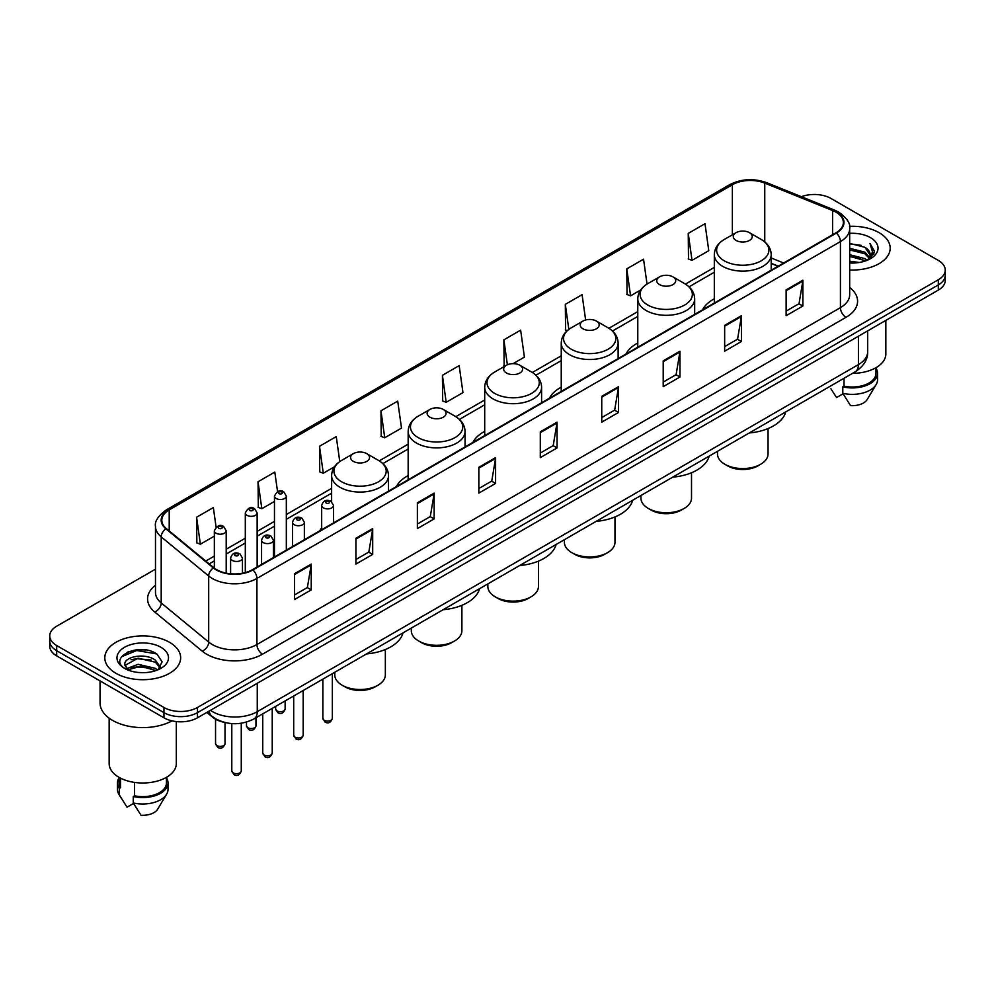 <?xml version="1.0" encoding="UTF-8"?>
<svg xmlns="http://www.w3.org/2000/svg" width="995" height="995" viewBox="0 0 995 995"><rect width="100%" height="100%" fill="white"/><g stroke="black" fill="none" stroke-linecap="round" stroke-linejoin="round"><path stroke-width="1.49" d="M321.671 527.835A41.877 24.178 0 0 0 319.83 530.795M408.161 475.56A41.877 24.178 0 0 0 396.371 486.605M484.702 431.37A41.877 24.178 0 0 0 472.911 442.414M561.242 387.179A41.877 24.178 0 0 0 549.451 398.224M637.783 342.989A41.877 24.178 0 0 0 625.992 354.033M714.323 298.798A41.877 24.178 0 0 0 702.532 309.843M778.015 266.262L771.212 263.513M224.024 722.27A23.706 13.681 180 0 1 212.719 717.271L206.823 712.408M145.892 649.984A31.604 18.246 0 0 0 127.397 652.173M155.481 569.165L56.69 626.203A23.706 13.681 0 0 0 49.75 635.88L49.75 646.203A23.706 13.681 0 0 0 56.69 655.879L163.964 717.805A23.706 13.681 0 0 0 197.483 717.805L938.31 290.092A23.706 13.681 0 0 0 945.25 280.416L945.25 275.254A23.706 13.681 0 0 1 938.31 284.931A23.706 13.681 0 0 0 945.25 275.254L945.25 270.093A23.706 13.681 0 0 0 938.31 260.416L831.036 198.49A23.706 13.681 0 0 0 801.361 196.687M49.75 635.88A23.706 13.681 0 0 0 56.69 645.556L163.964 707.482A23.706 13.681 0 0 0 197.483 707.482L197.483 712.644L938.31 284.931L197.483 712.644A23.706 13.681 0 0 1 163.964 712.644A23.706 13.681 0 0 0 197.483 712.644L197.483 717.805M56.69 645.556L56.69 650.718L163.964 712.644L56.69 650.718A23.706 13.681 0 0 1 49.75 641.041A23.706 13.681 0 0 0 56.69 650.718L56.69 655.879M879.082 232.681A37.922 21.89 0 0 0 849.506 226.325A37.922 21.89 0 0 1 879.082 232.681A37.922 21.89 0 0 1 890.189 248.165A37.922 21.89 0 0 0 879.082 232.681M169.548 642.322A37.922 21.89 0 0 0 128.218 637.584A37.922 21.89 0 0 0 104.811 657.807A37.922 21.89 0 0 0 115.917 673.292A37.922 21.89 0 0 0 157.247 678.043A37.922 21.89 0 0 0 180.655 657.807A37.922 21.89 0 0 0 169.548 642.322A37.922 21.89 0 0 0 128.218 637.584A37.922 21.89 0 0 0 104.811 657.807A37.922 21.89 0 0 0 115.917 673.292A37.922 21.89 0 0 0 157.247 678.043A37.922 21.89 0 0 0 180.655 657.807A37.922 21.89 0 0 0 169.548 642.322M835.949 212.159A25.285 14.602 180 0 1 843.362 222.482A25.285 14.602 180 0 1 835.949 232.805L252.456 569.687A25.285 14.602 180 0 1 213.863 567.735L166.376 528.581A25.285 14.602 180 0 1 161.812 520.211A25.285 14.602 180 0 1 169.212 509.888L732.37 184.747A25.285 14.602 180 0 1 764.757 183.105L832.579 210.53A25.285 14.602 180 0 1 835.949 212.159M836.397 211.91A25.92 14.962 0 0 0 832.939 210.231L765.118 182.806A25.92 14.962 0 0 0 731.934 184.485L168.764 509.627A25.92 14.962 0 0 0 165.867 528.793L213.353 567.946A25.92 14.962 0 0 0 252.904 569.948L836.397 233.066A25.92 14.962 0 0 0 836.397 211.91M294.47 573.754L294.47 599.562L311.236 589.886L311.236 564.078L294.47 573.754M294.47 594.973L307.38 587.523L311.161 564.936A6.318 3.644 -120 0 0 311.236 564.078M307.268 587.597L311.236 589.886M355.924 538.27L355.924 564.078L372.69 554.402L372.69 528.594L355.924 538.27M355.924 559.501L368.834 552.038L372.615 529.452A6.318 3.644 -120 0 0 372.69 528.594M368.722 552.113L372.69 554.402M417.378 502.786L417.378 528.594L434.143 518.917L434.143 493.11L417.378 502.786M417.378 524.017L430.288 516.567L434.081 493.968A6.318 3.644 -120 0 0 434.143 493.11M430.176 516.629L434.143 518.917M478.844 467.314L478.844 493.11L495.597 483.433L495.597 457.625L478.844 467.314M478.844 488.533L491.754 481.082L495.535 458.484A6.318 3.644 -120 0 0 495.597 457.625M491.629 481.145L495.597 483.433M786.125 289.906L786.125 315.701L802.878 306.025L802.878 280.229L786.125 289.906M786.125 311.124L799.035 303.674L802.816 281.087A6.318 3.644 -120 0 0 802.878 280.229M798.91 303.736L802.878 306.025M724.658 325.377L724.658 351.185L741.424 341.509L741.424 315.701L724.658 325.377M724.658 346.608L737.569 339.158L741.362 316.559A6.318 3.644 -120 0 0 741.424 315.701M737.457 339.22L741.424 341.509M663.205 360.862L663.205 386.669L679.971 376.993L679.971 351.185L663.205 360.862M663.205 382.092L676.115 374.642L679.896 352.043A6.318 3.644 -120 0 0 679.971 351.185M676.003 374.705L679.971 376.993M601.751 396.346L601.751 422.154L618.517 412.477L618.517 386.669L601.751 396.346M601.751 417.577L614.661 410.114L618.442 387.528A6.318 3.644 -120 0 0 618.517 386.669M614.549 410.189L618.517 412.477M540.297 431.83L540.297 457.638L557.051 447.949L557.051 422.154L540.297 431.83M540.297 453.048L553.208 445.598L556.989 423.012A6.318 3.644 -120 0 0 557.051 422.154M553.096 445.66L557.051 447.949M849.68 270.006A37.922 21.89 0 0 0 890.189 248.165A37.922 21.89 0 0 1 849.68 270.006M197.483 707.482L938.31 279.769A23.706 13.681 0 0 0 945.25 270.093M339.768 461.58L336.26 436.606L319.507 446.282L319.768 471.928M277.543 491.58L274.807 472.078L258.041 481.754L258.314 507.413M216.089 527.126L213.353 507.562L196.587 517.238L196.861 542.884M513.109 363.648L524.415 357.118L520.634 330.153L503.868 339.83L504.142 365.488M585.632 319.98L582.087 294.669L565.322 304.358L565.595 330.004M647.036 284.097L643.541 259.197L626.775 268.874L627.049 294.52M688.241 233.39L692.022 260.354L708.776 250.678L704.995 223.713L688.241 233.39L688.503 259.036M380.961 410.798L384.742 437.763L401.507 428.086L397.714 401.122L380.961 410.798L381.222 436.444M442.414 375.314L446.195 402.278L462.961 392.602L459.168 365.638L442.414 375.314L442.688 400.96M446.195 402.278L442.414 400.861M505.286 365.911L503.868 365.376M503.868 339.83L507.375 364.779M567.299 330.638L565.322 329.905M565.322 304.358L568.841 329.395M626.775 268.874L630.569 295.838L640.643 290.018M630.569 295.838L626.775 294.421M692.022 260.354L688.241 258.936M384.742 437.763L380.961 436.345M319.507 446.282L323.288 473.234L334.482 466.779M323.288 473.234L319.507 471.829M258.041 481.754L261.834 508.719L274.471 501.43M261.834 508.719L258.041 507.301M196.587 517.238L200.368 544.203L214.348 536.131M200.368 544.203L196.587 542.785M849.68 261.188L859.257 262.481M849.68 262.804L854.083 263.003M849.68 254.732L864.904 258.613L867.08 260.329M849.68 256.349L865.762 260.827M849.68 248.29L864.904 252.158L869.518 257.307M849.68 249.894L864.904 253.775L869.095 258.066M869.767 257.979L869.966 258.737M867.18 260.292A17.86 10.311 0 0 0 870.127 254.608A17.86 10.311 0 0 0 864.904 247.32L870.115 255.006M869.605 258.165L874.232 252.718L874.406 251.126L869.978 243.452L872.565 252.033L867.466 260.18M852.528 373.349A33.581 19.39 0 0 0 885.848 353.959L885.848 320.378M849.68 262.966A25.758 14.875 0 0 0 870.488 258.675A25.758 14.875 0 0 0 870.488 237.643A25.758 14.875 0 0 0 849.68 233.365M864.904 247.32L849.68 243.377M830.937 388.821L836.559 397.54L843.076 393.784M844.021 378.262L844.021 386.147A23.706 13.681 0 0 0 875.973 373.312L875.973 367.69M844.021 386.147L842.79 386.856L842.79 393.299L850.526 405.612A15.808 9.129 0 0 0 867.205 399.517L876.172 384.53A25.285 14.602 0 0 0 877.553 379.767L877.553 373.312A25.285 14.602 0 0 0 875.973 368.237M842.79 393.299A25.285 14.602 0 0 0 876.172 384.53M842.79 386.856A25.285 14.602 0 0 0 877.553 373.312M869.978 243.452L874.394 251.436M849.68 243.812L861.098 245.342M872.466 252.581L873.573 254.471M849.68 250.255L860.563 251.635M849.68 256.71L860.563 258.078M872.578 251.922L873.747 254.086M717.482 451.32L717.482 453.956A25.285 14.602 0 0 0 724.882 464.279L727.681 465.896A21.33 12.313 0 0 0 757.854 465.896L760.64 464.279A25.285 14.602 0 0 0 768.053 453.956L768.053 428.559M727.681 465.896L724.882 464.279A25.285 14.602 0 0 0 760.64 464.279M736.064 240.417A9.477 5.473 0 0 0 749.471 240.417A9.477 5.473 0 0 0 749.471 232.681L761.237 239.472A26.131 15.087 0 0 1 761.237 260.814A26.131 15.087 0 0 1 724.285 260.814A26.131 15.087 0 0 1 724.285 239.472C717.855 243.302 714.534 248.377 714.323 254.708A28.445 16.417 0 0 0 722.656 266.312A28.445 16.417 0 0 0 753.65 269.881A28.445 16.417 0 0 0 771.212 254.708C771.001 248.377 767.68 243.302 761.237 239.472L749.471 232.681A9.477 5.473 0 0 0 736.064 232.681A9.477 5.473 0 0 0 736.064 240.417M749.285 432.962A43.457 25.086 0 0 0 785.727 411.918M640.942 495.51L640.942 498.147A25.285 14.602 0 0 0 648.342 508.47L651.14 510.087A21.33 12.313 0 0 0 681.314 510.087L684.1 508.47A25.285 14.602 0 0 0 691.513 498.147L691.513 472.749M651.14 510.087L648.342 508.47A25.285 14.602 0 0 0 684.1 508.47M659.523 284.607A9.477 5.473 0 0 0 672.931 284.607A9.477 5.473 0 0 0 672.931 276.871L684.697 283.662A26.131 15.087 0 0 1 684.697 305.005A26.131 15.087 0 0 1 647.745 305.005A26.131 15.087 0 0 1 647.745 283.662C641.315 287.493 637.994 292.567 637.783 298.898A28.445 16.417 0 0 0 646.116 310.502A28.445 16.417 0 0 0 677.11 314.072A28.445 16.417 0 0 0 694.672 298.898C694.46 292.567 691.139 287.493 684.697 283.662L672.931 276.871A9.477 5.473 0 0 0 659.523 276.871A9.477 5.473 0 0 0 659.523 284.607M672.744 477.152A43.457 25.086 0 0 0 709.186 456.108M564.401 539.7L564.401 542.337A25.285 14.602 0 0 0 571.802 552.66L574.6 554.277A21.33 12.313 0 0 0 604.773 554.277L607.559 552.66A25.285 14.602 0 0 0 614.972 542.337L614.972 516.94M574.6 554.277L571.802 552.66A25.285 14.602 0 0 0 607.559 552.66M582.983 328.798A9.477 5.473 0 0 0 596.391 328.798A9.477 5.473 0 0 0 596.391 321.062L608.156 327.853A26.131 15.087 0 0 1 608.156 349.195A26.131 15.087 0 0 1 571.205 349.195A26.131 15.087 0 0 1 571.205 327.853C564.774 331.683 561.454 336.758 561.242 343.088A28.445 16.417 0 0 0 569.575 354.693A28.445 16.417 0 0 0 600.57 358.262A28.445 16.417 0 0 0 618.131 343.088C617.92 336.758 614.599 331.683 608.156 327.853L596.391 321.062A9.477 5.473 0 0 0 582.983 321.062A9.477 5.473 0 0 0 582.983 328.798M596.204 521.343A43.457 25.086 0 0 0 632.646 500.298M487.861 583.891L487.861 586.528A25.285 14.602 0 0 0 495.261 596.851L498.06 598.468A21.33 12.313 0 0 0 528.233 598.468L531.019 596.851A25.285 14.602 0 0 0 538.432 586.528L538.432 561.13M498.06 598.468L495.261 596.851A25.285 14.602 0 0 0 531.019 596.851M506.443 372.988A9.477 5.473 0 0 0 519.85 372.988A9.477 5.473 0 0 0 519.85 365.252L531.616 372.043A26.131 15.087 0 0 1 531.616 393.386A26.131 15.087 0 0 1 494.664 393.386A26.131 15.087 0 0 1 494.664 372.043C488.234 375.874 484.913 380.948 484.702 387.279A28.445 16.417 0 0 0 493.035 398.883A28.445 16.417 0 0 0 524.029 402.453A28.445 16.417 0 0 0 541.591 387.279C541.379 380.948 538.059 375.874 531.616 372.043L519.85 365.252A9.477 5.473 0 0 0 506.443 365.252A9.477 5.473 0 0 0 506.443 372.988M519.664 565.533A43.457 25.086 0 0 0 556.106 544.489M411.321 628.081L411.321 630.718A25.285 14.602 0 0 0 418.721 641.041L421.519 642.658A21.33 12.313 0 0 0 451.693 642.658L454.479 641.041A25.285 14.602 0 0 0 461.891 630.718L461.891 605.321M421.519 642.658L418.721 641.041A25.285 14.602 0 0 0 454.479 641.041M429.902 417.179A9.477 5.473 0 0 0 443.31 417.179A9.477 5.473 0 0 0 443.31 409.442L455.076 416.233A26.131 15.087 0 0 1 455.076 437.576A26.131 15.087 0 0 1 418.124 437.576A26.131 15.087 0 0 1 418.124 416.233C411.694 420.064 408.373 425.139 408.161 431.469A28.445 16.417 0 0 0 416.495 443.073A28.445 16.417 0 0 0 447.489 446.643A28.445 16.417 0 0 0 465.051 431.469C464.839 425.139 461.518 420.064 455.076 416.233L443.31 409.442A9.477 5.473 0 0 0 429.902 409.442A9.477 5.473 0 0 0 429.902 417.179M443.123 609.724A43.457 25.086 0 0 0 479.565 588.679M334.78 672.272L334.78 674.908A25.285 14.602 0 0 0 342.18 685.232L344.979 686.848A21.33 12.313 0 0 0 375.152 686.848L377.938 685.232A25.285 14.602 0 0 0 385.351 674.908L385.351 649.511M344.979 686.848L342.18 685.232A25.285 14.602 0 0 0 377.938 685.232M353.362 461.369A9.477 5.473 0 0 0 366.769 461.369A9.477 5.473 0 0 0 366.769 453.633L378.535 460.424A26.131 15.087 0 0 1 378.535 481.767A26.131 15.087 0 0 1 341.583 481.767A26.131 15.087 0 0 1 341.583 460.424C335.153 464.255 331.832 469.329 331.621 475.66A28.445 16.417 0 0 0 339.954 487.264A28.445 16.417 0 0 0 370.948 490.833A28.445 16.417 0 0 0 388.51 475.66C388.299 469.329 384.978 464.255 378.535 460.424L366.769 453.633A9.477 5.473 0 0 0 353.362 453.633A9.477 5.473 0 0 0 353.362 461.369M366.583 653.914A43.457 25.086 0 0 0 403.025 632.87M100.06 680.916L100.06 702.967A42.661 24.639 0 0 0 112.559 720.392A42.661 24.639 0 0 0 172.048 720.865M109.151 718.166L109.151 763.613A33.581 19.39 0 0 0 118.99 777.319A33.581 19.39 0 0 0 155.581 781.523A33.581 19.39 0 0 0 176.314 763.613L176.314 721.574M138.417 672.471L144.437 672.657M126.601 668.69L138.106 664.312L155.357 668.341L157.446 670.021M127.447 669.971L140.581 666.264L155.357 670.394M124.873 664.361L127.82 669.946M124.897 664.859C123.069 656.936 144.81 652.26 155.357 660.145L160.493 667.235M124.984 665.394L138.069 658.18L155.357 662.185L160.083 667.769M158.056 669.759L162.098 661.837L156.986 654.15C138.914 641.153 106.788 658.28 125.345 668.777L126.265 669.336M160.954 647.297A25.758 14.875 0 0 0 124.512 647.297A25.758 14.875 0 0 0 124.512 668.329A25.758 14.875 0 0 0 160.954 668.329A25.758 14.875 0 0 0 160.954 647.297M119.027 777.344L119.027 782.965A23.706 13.681 0 0 0 120.507 787.729L120.507 778.152M119.027 777.891A25.285 14.602 0 0 0 117.447 782.965L117.447 789.421A25.285 14.602 0 0 0 118.828 794.184A25.285 14.602 0 0 0 119.288 794.881L127.024 807.194L133.541 803.438M119.288 794.881L119.288 788.438L120.507 787.729M117.447 782.965A25.285 14.602 0 0 0 119.288 788.438M128.218 670.468L124.96 665.269M134.474 782.406L134.474 795.789A23.706 13.681 0 0 0 166.439 782.965L166.439 777.344M134.474 795.789L133.255 796.497L133.255 802.953L140.992 815.253A15.808 9.129 0 0 0 157.67 809.171L166.625 794.184A25.285 14.602 0 0 0 168.018 789.421L168.018 782.965A25.285 14.602 0 0 0 166.439 777.891M133.255 802.953A25.285 14.602 0 0 0 166.625 794.184M133.255 796.497A25.285 14.602 0 0 0 168.018 782.965M121.577 656.737L136.701 650.519L156.638 653.914M131.029 659.747L136.701 658.715L151.066 659.971M130.954 667.956L136.701 666.911L151.041 668.155M210.442 710.318A31.604 18.246 0 0 0 212.569 711.674A31.604 18.246 0 0 0 257.257 711.674L858.411 364.605A31.604 18.246 0 0 0 867.677 351.708C867.901 359.543 863.722 366.26 855.14 371.844L253.986 718.912A15.808 9.129 60 0 0 257.257 711.674L257.257 683.291M858.411 336.223L858.411 364.605A15.808 9.129 60 0 1 855.14 371.844M209.161 711.064A15.808 10.572 129.5 0 0 211.923 716.201L207.122 712.246M938.31 290.092L938.31 279.769M163.964 717.805L163.964 707.482M849.68 287.505A39.502 22.81 180 0 1 846.011 317.318L262.518 654.2A7.898 4.565 60 0 1 256.921 644.524L840.427 307.642A31.604 18.246 0 0 0 849.68 294.744L849.68 228.676A31.604 18.246 180 0 1 840.427 241.586A7.898 4.565 -120 0 0 836.397 233.066M262.518 654.2A39.502 22.81 180 0 1 206.649 654.2A39.502 22.81 180 0 1 202.221 651.153L154.722 612A39.502 22.81 180 0 1 155.481 585.222M212.233 644.524A31.604 18.246 0 0 0 256.921 644.524L256.921 578.456A31.604 18.246 180 0 1 208.689 576.018L161.202 536.865A31.604 18.246 180 0 1 155.481 526.405L155.481 592.46A31.604 18.246 0 0 0 161.202 602.933L208.689 642.086A31.604 18.246 0 0 0 212.233 644.524M849.68 228.676C850.737 223.738 847.106 218.241 838.785 212.159L834.631 210.144A7.898 3.706 112 0 0 832.939 210.231M834.631 210.144L766.809 182.719C753.725 178.093 741.3 178.764 729.546 184.747A7.898 4.565 60 0 1 731.934 184.485M168.764 509.627A7.898 4.565 -120 0 0 166.376 509.875C158.18 515.783 154.548 521.28 155.481 526.405M165.867 528.793A7.898 5.286 129.5 0 0 161.202 536.865L161.202 602.933A7.898 5.286 -50.5 0 1 154.722 612M766.809 182.719A7.898 3.706 112 0 0 765.118 182.806M213.353 567.946A7.898 5.286 129.5 0 0 208.689 576.018L208.689 642.086A7.898 5.286 -50.5 0 1 202.221 651.153M252.904 569.948A7.898 4.565 60 0 1 256.921 578.456L840.427 241.586L840.427 307.642A7.898 4.565 60 0 0 846.011 317.318M169.212 509.888L169.212 530.92M832.579 210.53L832.579 234.758M764.757 183.105L764.757 241.922M783.65 263.003L771.212 257.979M732.37 184.747L732.37 234.808M714.323 267.419L685.431 284.097M637.783 311.609L608.89 328.288M561.242 355.8L532.35 372.478M484.702 399.99L455.81 416.669M408.161 444.18L379.269 460.859M331.621 488.371L286.324 514.527M274.471 521.368L257.158 531.367M245.305 538.208L226.201 549.24M214.348 556.081L205.754 561.043M540.297 432.638L556.989 423.012M601.751 397.167L618.442 387.528M663.205 361.683L679.896 352.043M724.658 326.198L741.362 316.559M786.125 290.714L802.816 281.087M478.844 468.123L495.535 458.484M417.378 503.607L434.081 493.968M355.924 539.091L372.615 529.452M294.47 574.575L311.161 564.936M332.342 718.353C330.788 722.619 328.362 723.862 325.067 722.096L322.865 718.353A4.739 2.736 0 0 0 324.246 720.293A4.739 2.736 0 0 0 329.42 720.89A4.739 2.736 0 0 0 332.342 718.353L332.342 673.677M323.412 507.885A5.92 3.42 180 0 1 321.671 505.46C323.188 500.609 326.285 499.191 330.974 501.244L333.524 505.46A5.92 3.42 180 0 1 329.867 508.632A5.92 3.42 180 0 1 323.412 507.885M328.997 501.43A1.978 1.144 0 0 0 326.211 501.43A1.978 1.144 0 0 0 326.211 503.047A1.978 1.144 0 0 0 328.997 503.047A1.978 1.144 0 0 0 328.997 501.43M303.176 735.193C301.622 739.459 299.196 740.703 295.901 738.937L293.699 735.193A4.739 2.736 0 0 0 295.092 737.133A4.739 2.736 0 0 0 300.254 737.718A4.739 2.736 0 0 0 303.176 735.193L303.176 690.518M294.246 524.726A5.92 3.42 180 0 1 292.518 522.3C294.022 517.437 297.132 516.032 301.808 518.072L304.358 522.3A5.92 3.42 180 0 1 300.701 525.459A5.92 3.42 180 0 1 294.246 524.726M299.831 518.271A1.978 1.144 0 0 0 297.045 518.271A1.978 1.144 0 0 0 297.045 519.887A1.978 1.144 0 0 0 299.831 519.887A1.978 1.144 0 0 0 299.831 518.271M272.232 753.066C270.665 757.332 268.24 758.576 264.956 756.809L262.742 753.066A4.739 2.736 0 0 0 264.135 754.994A4.739 2.736 0 0 0 269.297 755.591A4.739 2.736 0 0 0 272.232 753.066L272.232 708.378M263.302 542.598A5.92 3.42 180 0 1 261.561 540.173C263.078 535.31 266.175 533.905 270.864 535.944L273.414 540.173A5.92 3.42 180 0 1 269.757 543.332A5.92 3.42 180 0 1 263.302 542.598M268.886 536.143A1.978 1.144 0 0 0 266.088 536.143A1.978 1.144 0 0 0 266.088 537.748A1.978 1.144 0 0 0 268.886 537.748A1.978 1.144 0 0 0 268.886 536.143M241.275 770.938C239.72 775.192 237.295 776.448 233.999 774.682L231.798 770.938A4.739 2.736 0 0 0 233.178 772.866A4.739 2.736 0 0 0 238.352 773.463A4.739 2.736 0 0 0 241.275 770.938L241.275 723.228M232.345 560.459A5.92 3.42 180 0 1 230.604 558.046C232.121 553.183 235.218 551.777 239.907 553.817L242.457 558.046A5.92 3.42 180 0 1 238.8 561.205A5.92 3.42 180 0 1 232.345 560.459M237.929 554.016A1.978 1.144 0 0 0 235.143 554.016A1.978 1.144 0 0 0 235.143 555.62A1.978 1.144 0 0 0 237.929 555.62A1.978 1.144 0 0 0 237.929 554.016M277.045 710.903A4.739 2.736 0 0 0 282.207 711.5A4.739 2.736 0 0 0 285.13 708.975C283.575 713.228 281.15 714.485 277.854 712.718L275.652 708.975A4.739 2.736 0 0 0 277.045 710.903M286.324 550.135L286.324 496.082A5.92 3.42 180 0 1 282.655 499.241A5.92 3.42 180 0 1 276.2 498.495A5.92 3.42 180 0 1 274.471 496.082L274.471 556.976M278.998 493.657A1.978 1.144 0 0 0 281.784 493.657A1.978 1.144 0 0 0 281.784 492.052A1.978 1.144 0 0 0 278.998 492.052A1.978 1.144 0 0 0 278.998 493.657M247.879 727.743A4.739 2.736 0 0 0 253.041 728.34A4.739 2.736 0 0 0 255.964 725.803C254.409 730.069 251.984 731.325 248.7 729.546L246.486 725.803A4.739 2.736 0 0 0 247.879 727.743M257.158 566.976L257.158 512.922A5.92 3.42 180 0 1 253.501 516.082A5.92 3.42 180 0 1 247.034 515.335A5.92 3.42 180 0 1 245.305 512.922L245.305 572.585M249.832 510.497A1.978 1.144 0 0 0 252.63 510.497A1.978 1.144 0 0 0 252.63 508.88A1.978 1.144 0 0 0 249.832 508.88A1.978 1.144 0 0 0 249.832 510.497M216.922 745.616A4.739 2.736 0 0 0 222.096 746.2A4.739 2.736 0 0 0 225.019 743.675C223.452 747.942 221.027 749.185 217.743 747.419L215.542 743.675A4.739 2.736 0 0 0 216.922 745.616M226.201 573.132L226.201 530.783A5.92 3.42 180 0 1 222.544 533.942A5.92 3.42 180 0 1 216.089 533.208A5.92 3.42 180 0 1 214.348 530.783L214.348 568.12M218.875 528.37A1.978 1.144 0 0 0 221.674 528.37A1.978 1.144 0 0 0 221.674 526.753A1.978 1.144 0 0 0 218.875 526.753A1.978 1.144 0 0 0 218.875 528.37M253.986 718.912C241.275 725.305 228.551 725.305 215.84 718.912L211.923 716.201M867.677 351.708L867.677 330.875M729.546 184.747L166.376 509.875M714.323 272.232L689.037 286.834M637.783 316.422L612.497 331.024M561.242 360.613L535.957 375.214M484.702 404.803L459.416 419.405M408.161 448.994L382.876 463.595M331.621 493.184L286.324 519.34M274.471 526.181L257.158 536.181M245.305 543.021L226.201 554.041M214.348 560.894L209.186 563.879M778.239 266.125L771.212 263.289M771.212 270.192L771.212 254.708M714.323 303.027L714.323 254.708M736.064 232.681L724.285 239.472M694.672 314.383L694.672 298.898M637.783 347.218L637.783 298.898M659.523 276.871L647.745 283.662M618.131 358.573L618.131 343.088M561.242 391.408L561.242 343.088M582.983 321.062L571.205 327.853M541.591 402.764L541.591 387.279M484.702 435.599L484.702 387.279M506.443 365.252L494.664 372.043M465.051 446.954L465.051 431.469M408.161 479.789L408.161 431.469M429.902 409.442L418.124 416.233M388.51 491.144L388.51 475.66M331.621 501.667L331.621 475.66M353.362 453.633L341.583 460.424M121.402 798.475L118.828 794.184M322.865 718.353L322.865 679.15M321.671 529.726L321.671 505.46M333.524 522.885L333.524 505.46M293.699 735.193L293.699 695.99M292.518 546.566L292.518 522.3M304.358 539.725L304.358 522.3M262.742 753.066L262.742 713.863M261.561 564.426L261.561 540.173M273.414 557.586L273.414 540.173M231.798 770.938L231.798 723.589M230.604 573.779L230.604 558.046M242.457 573.232L242.457 558.046M285.13 708.975L285.13 700.928M286.324 496.082L283.762 491.853C280.329 489.366 277.232 490.784 274.471 496.082M275.652 708.975L275.652 706.4M255.964 725.803L255.964 717.768M257.158 512.922L254.596 508.694C251.163 506.206 248.066 507.612 245.305 512.922M246.486 725.803L246.486 722.084M225.019 743.675L225.019 722.532M226.201 530.783L223.651 526.554C220.206 524.079 217.109 525.484 214.348 530.783M215.542 743.675L215.542 719.186"/></g></svg>

